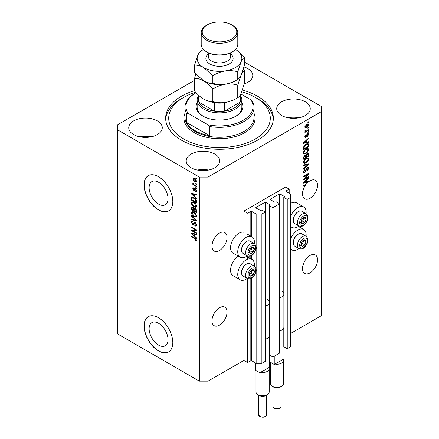 <?xml version="1.0" encoding="UTF-8"?>
<svg xmlns="http://www.w3.org/2000/svg" width="439" height="439" viewBox="0 0 439 439"><rect width="100%" height="100%" fill="white"/><g stroke="black" fill="none" stroke-linecap="round" stroke-linejoin="round"><path stroke-width="0.66" d="M289.186 189.116L285.591 187.047L243.925 211.099L247.519 213.173L251.399 211.269L256.14 214.002L261.885 214.002L265.26 212.053L261.814 210.061L260.448 210.522L255.849 207.867L255.849 207.532L265.046 202.225L265.622 202.225L270.221 204.881L269.431 205.666L272.877 207.658L279.632 203.762L276.18 201.77L274.814 202.225L270.221 199.569L270.221 199.24L279.413 193.928L279.989 193.928L284.587 196.584L283.797 197.374L287.243 199.361L290.623 197.413L290.623 194.093L285.882 191.36L285.882 191.025L289.186 189.116L289.186 193.264M285.882 191.025L285.882 191.36M283.797 327.856L283.797 346.689L287.243 348.681L290.623 346.728L290.623 197.413M287.243 348.681L287.243 199.361M283.797 294.673L283.797 197.374M270.221 199.24L270.221 199.569M269.431 336.148L269.431 354.986L272.877 356.973L279.632 353.077L279.632 203.762M272.877 356.973L272.877 207.658M269.431 302.97L269.431 205.666M255.849 207.532L255.849 207.867M194.57 80.326L117.487 124.83L117.487 333.87L199.383 381.156L208.004 381.156L243.925 360.419L247.519 362.493L251.399 360.584L256.14 363.322L261.885 363.322L265.26 361.368L265.26 212.053M261.885 363.322L261.885 214.002M256.14 363.322L256.14 270.797M256.14 269.233L256.14 248.238M256.14 246.674L256.14 214.002M247.519 362.493L247.519 278.589M247.519 259.273L247.519 256.03M243.925 360.419L243.925 280.12M247.223 255.888A11.787 6.804 -60 0 1 246.081 256.639A11.787 6.804 -60 0 1 240.188 257.227L233.005 253.078A11.787 6.804 -60 0 1 231.199 243.634A11.787 6.804 -60 0 1 238.898 233.252A11.787 6.804 -60 0 1 243.925 232.297L243.925 211.099M149.128 328.745A13.368 7.721 -120 0 0 154.962 342.2A13.368 7.721 -120 0 0 165.267 345.784A13.368 7.721 -120 0 0 168.033 339.66A13.368 7.721 -120 0 0 162.2 326.204A13.368 7.721 -120 0 0 151.894 322.627A13.368 7.721 -120 0 0 149.128 328.745M149.128 187.722A13.368 7.721 -120 0 0 154.962 201.177A13.368 7.721 -120 0 0 165.267 204.761A13.368 7.721 -120 0 0 168.033 198.642A13.368 7.721 -120 0 0 162.2 185.187A13.368 7.721 -120 0 0 151.894 181.603A13.368 7.721 -120 0 0 149.128 187.722M144.069 184.973A20.32 11.732 -120 0 0 152.937 205.419A20.32 11.732 -120 0 0 168.598 210.863A20.32 11.732 -120 0 0 172.807 201.561A20.32 11.732 -120 0 0 163.934 181.115A20.32 11.732 -120 0 0 148.278 175.671A20.32 11.732 -120 0 0 144.069 184.973M148.349 175.627A20.32 11.732 -120 0 0 144.212 184.885A20.32 11.732 -120 0 0 153.035 205.287A20.32 11.732 -120 0 0 168.669 210.819M144.069 325.99A20.32 11.732 -120 0 0 152.937 346.442A20.32 11.732 -120 0 0 168.598 351.886A20.32 11.732 -120 0 0 172.807 342.585A20.32 11.732 -120 0 0 163.934 322.133A20.32 11.732 -120 0 0 148.278 316.689A20.32 11.732 -120 0 0 144.069 325.99M148.349 316.651A20.32 11.732 -120 0 0 144.212 325.908A20.32 11.732 -120 0 0 153.035 346.305A20.32 11.732 -120 0 0 168.669 351.842M212.213 318.407L213.568 314.494M211.955 320.805A10.668 6.157 120 0 0 214.166 325.689A10.668 6.157 120 0 0 222.386 322.83A10.668 6.157 120 0 0 227.045 312.096A10.668 6.157 120 0 0 224.834 307.212A10.668 6.157 120 0 0 216.614 310.071A10.668 6.157 120 0 0 211.955 320.805M302.729 266.149L304.084 262.237M302.476 268.547A10.668 6.157 120 0 0 304.682 273.431A10.668 6.157 120 0 0 312.903 270.572A10.668 6.157 120 0 0 317.562 259.839A10.668 6.157 120 0 0 315.35 254.955A10.668 6.157 120 0 0 307.13 257.814A10.668 6.157 120 0 0 302.476 268.547M212.213 243.749L213.568 239.837M211.955 246.147A10.668 6.157 120 0 0 214.166 251.031A10.668 6.157 120 0 0 222.386 248.172A10.668 6.157 120 0 0 227.045 237.439A10.668 6.157 120 0 0 224.834 232.555A10.668 6.157 120 0 0 216.614 235.414A10.668 6.157 120 0 0 211.955 246.147M302.729 191.492L304.084 187.579M305.11 184.671L305.637 184.973A10.668 6.157 120 0 0 302.476 193.89A10.668 6.157 120 0 0 304.682 198.774A10.668 6.157 120 0 0 312.903 195.915A10.668 6.157 120 0 0 317.562 185.176A10.668 6.157 120 0 0 315.35 180.297A10.668 6.157 120 0 0 308.579 181.812L308.123 181.548M244.271 83.898A16.764 9.68 0 0 0 252.787 75.475A16.764 9.68 0 0 0 247.876 68.627A16.764 9.68 0 0 0 243.914 66.937M157.36 120.89A16.764 9.68 0 0 0 139.092 118.793A16.764 9.68 0 0 0 128.742 127.733A16.764 9.68 0 0 0 133.654 134.575A16.764 9.68 0 0 0 151.921 136.672A16.764 9.68 0 0 0 162.271 127.733A16.764 9.68 0 0 0 157.36 120.89M151.093 136.858A16.764 9.68 0 0 0 139.92 136.858M214.83 154.073A16.764 9.68 0 0 0 196.562 151.971A16.764 9.68 0 0 0 186.213 160.915A16.764 9.68 0 0 0 191.124 167.758A16.764 9.68 0 0 0 209.392 169.855A16.764 9.68 0 0 0 219.741 160.915A16.764 9.68 0 0 0 214.83 154.073M208.563 170.041A16.764 9.68 0 0 0 197.391 170.041M305.346 101.81A16.764 9.68 0 0 0 287.079 99.713A16.764 9.68 0 0 0 276.729 108.652A16.764 9.68 0 0 0 281.64 115.495A16.764 9.68 0 0 0 299.908 117.597A16.764 9.68 0 0 0 310.258 108.652A16.764 9.68 0 0 0 305.346 101.81M299.08 117.778A16.764 9.68 0 0 0 287.907 117.778M254.335 266.138A11.787 6.804 120 0 0 251.975 259.378A11.787 6.804 120 0 0 246.081 259.959A11.787 6.804 120 0 0 238.382 270.347A11.787 6.804 120 0 0 240.188 279.791A11.787 6.804 120 0 0 246.081 279.204A11.787 6.804 120 0 0 247.223 278.452M240.188 257.227A11.787 6.804 -60 0 1 238.382 247.783A11.787 6.804 -60 0 1 246.081 237.395A11.787 6.804 -60 0 1 251.975 236.813A11.787 6.804 -60 0 1 254.335 243.574M290.623 238.992A11.787 6.804 -60 0 1 297.807 230.096A11.787 6.804 -60 0 1 303.7 229.515A11.787 6.804 -60 0 1 306.06 236.275M298.948 248.589A11.787 6.804 -60 0 1 297.807 249.341A11.787 6.804 -60 0 1 291.913 249.928A11.787 6.804 -60 0 1 290.623 248.743M306.06 213.711A11.787 6.804 120 0 0 303.7 206.95A11.787 6.804 120 0 0 297.807 207.532A11.787 6.804 120 0 0 290.623 216.427M290.623 226.178A11.787 6.804 120 0 0 291.913 227.364A11.787 6.804 120 0 0 297.807 226.782A11.787 6.804 120 0 0 298.948 226.025M194.57 90.637A53.849 31.087 0 0 0 165.651 118.195A53.849 31.087 0 0 0 181.428 140.178A53.849 31.087 0 0 0 240.106 146.917A53.849 31.087 0 0 0 273.349 118.195A53.849 31.087 0 0 0 257.572 96.212A53.849 31.087 0 0 0 242.394 90.055M307.498 181.697A10.668 6.157 120 0 0 307.454 181.735L308.173 182.152A10.668 6.157 120 0 0 306.477 183.886L303.552 185.576L303.552 186.18L305.637 184.973M308.173 182.152L303.552 183.118L303.552 182.531L308.579 177.768L308.579 178.393L307.08 179.77L307.08 181.801L308.579 181.439L308.579 181.812M304.578 178.799L308.579 176.489L308.579 177.093L303.552 179.995L303.552 179.353L307.558 174.585L303.552 176.901L303.552 176.297L308.579 173.394L308.579 174.042L304.578 178.799L304.2 178.58M307.179 167.566L308.233 167.446L308.644 168.549L306.949 171.473L306.883 170.908L308.057 168.839L307.788 168.088L307.196 168.159L304.864 172.522L303.887 172.648L303.486 171.633L304.99 168.982L304.073 171.276L304.32 171.978L304.875 171.912L305.385 171.429L305.983 169.158L307.179 167.566M303.552 164.965L308.579 163.89L308.579 164.51L303.552 169.152L303.552 168.532L307.991 164.57L303.552 165.591L303.552 164.965M307.876 158.029L308.644 159.291L307.86 161.459L306.131 163.045L304.018 163.445L303.486 162.271C303.75 160.542 304.611 159.28 306.071 158.479L308.134 158.133M307.876 148.377L308.644 149.639L307.86 151.806L306.131 153.392L304.018 153.793L303.486 152.613C303.75 150.89 304.611 149.628 306.071 148.826L308.134 148.481M307.08 142.06L308.579 141.698L308.579 142.324L303.552 143.372L303.552 142.785L308.579 138.027L308.579 138.653L307.08 140.03L307.08 142.06L306.493 141.72M307.865 122.152L308.579 121.74L308.579 122.338L307.865 122.755L307.865 122.152M208.004 381.156L208.004 177.087L321.513 111.555L321.513 106.578L244.43 62.075M290.623 333.459L321.513 315.625L321.513 111.555M303.7 206.95L296.512 202.802A11.787 6.804 120 0 0 290.623 203.389M238.339 256.156A11.787 6.804 120 0 0 231.095 266.555A11.787 6.804 120 0 0 233.005 275.643L240.188 279.791M306.713 124.248L308.277 123.913L308.644 124.753L306.751 127.469L305.231 127.776L304.858 126.942L306.713 124.248M307.865 127.733L308.579 127.315L308.579 127.919L307.865 128.336L307.865 127.733M306.685 130.827L308.579 129.73L308.579 130.334L304.924 132.446L304.924 131.843L305.506 131.508L304.858 131.168L305.056 130.487L305.577 130.41L305.939 131.151L306.685 130.827M304.858 131.135L305.506 131.508L304.858 131.168M305.017 130.57L305.939 131.151M307.865 131.881L308.579 131.464L308.579 132.068L307.865 132.485L307.865 131.881M307.465 133.615L308.315 133.5L308.644 134.361L307.47 136.48L308.123 134.625L307.558 134.169L305.901 137.314L305.171 137.402L304.858 136.573L305.901 134.597L305.379 136.255L305.829 136.748L307.465 133.615M308.123 134.625L307.086 133.895M304.831 136.364L305.829 136.748M306.038 144.168L308.162 143.723L308.579 146.626L303.552 149.529L303.645 146.911L306.038 144.168M307.102 153.584L308.233 153.409L308.579 156.279L303.552 159.181L303.552 157.381L304.814 155.055L305.873 155.093L307.102 153.584M192.507 230.585L196.513 232.895L196.513 233.499L191.481 230.596L191.481 229.954L195.492 229.816L191.481 227.501L191.481 226.897L196.513 229.8L196.513 230.448L192.507 230.585L193.226 230.168L196.513 230.058M195.58 222.71L193.709 224.752L192.792 224.642L191.415 222.161L191.832 221.102L192.919 221.245L192.984 221.887L192.26 221.788L192.008 222.48L192.809 224.044L193.319 224.148L193.912 222.562L195.114 222.359L196.579 225.031L196.129 226.162L194.878 225.992L194.812 225.355L195.651 225.454L195.992 224.642L195.13 222.968L194.603 222.902L195.322 222.485M194.598 222.167L193.912 222.562L194.197 222.233M191.481 215.565L196.513 220.296L196.513 220.921L191.481 219.752L191.481 219.132L195.926 220.301L191.481 216.191L191.481 215.565M196.579 215.774L195.789 217.031L194.065 216.625C192.567 215.829 191.684 214.556 191.415 212.794L191.947 211.625L194 211.988L195.81 213.623L196.579 215.774M196.579 206.121L195.789 207.378L194.065 206.972C192.567 206.176 191.684 204.903 191.415 203.142L191.947 201.973L194 202.335L195.81 203.97L196.579 206.121M195.794 183.387L196.513 183.804L196.513 184.402L195.794 183.99L195.794 183.387M194.647 178.574L196.579 181.312L196.2 182.147L194.68 181.839L192.787 179.123L193.165 178.294L194.647 178.574M196.579 240.429L196.222 241.132L195.009 240.775L194.943 240.133L195.992 240.062L195.607 239.239L191.481 236.78L191.481 236.177L194.894 238.147L196.579 240.429M196.568 239.968L195.849 240.38L196.469 239.782M117.487 129.807L199.383 177.087L208.004 177.087M199.383 381.156L199.383 177.087M195.009 196.732L196.513 198.104L196.513 198.735L191.481 193.972L191.481 193.385L196.513 194.433L196.513 195.059L195.009 194.702L195.009 196.732M195.399 188.737L196.579 190.844L196.266 191.667L195.399 191.607L195.333 190.965L196.052 190.504L195.487 189.396L195.157 189.341L194.499 190.702L193.829 190.625L192.787 188.682L193.111 187.837L193.835 187.908L193.901 188.55L193.314 188.962L193.758 189.977L194.658 188.611L195.399 188.737M195.333 190.965L196.502 190.246M193.901 188.55L193.314 188.962M193.758 189.977L194.779 189.549L195.119 188.605M195.794 187.458L196.513 187.876L196.513 188.479L195.794 188.062L195.794 187.458M194.614 185.044L196.513 186.141L196.513 186.74L192.853 184.632L192.853 184.029L193.44 184.364L192.787 183.277L192.984 182.822L193.868 184.506L194.614 185.044M195.794 177.806L196.513 178.223L196.513 178.827L195.794 178.41L195.794 177.806M192.2 198.077L192.293 197.204L191.574 197.621C192.101 196.924 192.897 196.93 193.972 197.643C195.459 198.401 196.304 199.624 196.513 201.32L196.513 203.032L191.481 200.129L191.903 197.21M194.367 208.048L193.802 208.371L195.037 208.289L196.513 210.896L196.513 212.685L191.481 209.782L191.81 207.01L192.748 207.115L193.802 208.371L194.022 208.119M195.009 236.473L196.513 237.845L196.513 238.476L191.481 233.718L191.481 233.131L196.513 234.179L196.513 234.805L195.009 234.442L195.009 236.473M196.941 240.715L195.728 240.358M195.635 240.413L195.009 240.775M196.013 239.008L195.607 239.239M192.008 236.478L191.481 236.78M192.403 193.753L191.481 193.972M196.513 194.477L195.728 194.285L195.009 194.702M195.141 194.625L195.141 194.148L194.422 194.559L192.008 193.983L194.422 196.195L194.422 194.559M195.009 195.854L194.422 196.195M192.628 193.626L192.008 193.983M196.518 191.311L195.399 191.607M196.118 191.19L196.09 190.883M195.909 189.149L195.487 189.396M195.756 188.995L195.157 189.341M194.773 190.312L193.829 190.625M194.548 190.208L194.164 189.917M193.517 188.49L192.787 188.682M193.506 188.271L193.561 187.815M194.477 189.566L194.779 189.549L194.477 189.566M196.315 187.76L195.794 188.062M193.374 184.331L192.853 184.632M193.198 183.041L192.787 183.277M196.315 178.108L195.794 178.41M196.485 181.823L195.635 181.554M195.262 181.505L194.68 181.839M193.522 178.958L192.787 179.123M193.506 178.711L193.599 178.196M194.455 178.47L193.314 179.441L194.68 181.236L195.821 181.494L196.052 180.994L194.68 179.2L193.314 179.441M195.821 181.494L196.562 181.06M195.168 178.92L194.68 179.2M196.496 180.736L196.052 180.994M196.315 183.689L195.794 183.99M196.513 202.203L196.118 201.973M192.068 199.789L191.481 200.129M193.462 197.374L192.172 198.082L192.068 199.866L195.926 202.088L195.19 199.18L193.961 198.241L192.172 198.082M196.513 201.748L195.926 202.088M194.461 197.951L193.961 198.241M195.585 198.955L195.19 199.18M196.469 200.738L195.926 201.051M196.507 206.967L194.784 206.555M194.631 206.643L194.065 206.972M192.139 202.889L191.415 203.142M192.134 202.725L192.364 201.847M193.566 202.11L192.403 202.615L192.853 202.527L192.008 203.476L194.071 206.374L195.591 206.648L195.992 205.787L193.989 202.933L192.853 202.527L193.566 202.11M195.591 206.648L196.573 205.973M194.482 202.642L193.989 202.933M196.507 205.49L195.992 205.787M196.513 211.856L196.118 211.631M194.159 210.495L193.769 210.27M192.068 209.441L191.481 209.782M192.2 207.724L192.277 206.939M195.152 208.36L194.389 208.794L194.159 210.725L195.926 211.741L195.86 209.924L195.037 208.893L194.389 208.794M194.29 208.904L194.203 208.141M192.068 209.518L193.572 210.385L193.522 208.695L192.831 207.768L192.266 207.674L192.068 209.518M194.159 210.045L193.572 210.385M193.253 207.521L192.831 207.768M194.241 208.284L193.522 208.695M196.513 211.4L195.926 211.741M195.509 208.624L195.037 208.893M196.293 209.672L195.86 209.924M196.458 210.237L195.926 210.544M196.507 216.619L194.784 216.207M194.631 216.295L194.065 216.625M192.139 212.542L191.415 212.794M192.134 212.377L192.364 211.499M193.566 211.763L192.403 212.273L192.853 212.18L192.008 213.129L194.071 216.026L195.591 216.301L195.992 215.439L193.989 212.586L192.853 212.18L193.566 211.763M195.591 216.301L196.573 215.626M194.482 212.295L193.989 212.586M196.507 215.143L195.992 215.439M196.513 220.34L196.046 220.23M192.951 219.511L192.2 219.335L191.481 219.752M196.293 220.087L195.926 220.301M191.898 215.955L191.481 216.191M196.42 225.849L195.596 225.58L194.878 225.992M195.651 225.454L196.573 224.834M196.507 224.345L195.992 224.642M193.989 224.411L192.792 224.642M192.139 221.898L191.415 222.161M192.134 221.744L192.266 221.02M194.631 222.145L194.038 223.736L193.319 224.148M192.705 230.47L192.2 230.179L191.481 230.596M196.013 229.515L195.492 229.816M192.008 227.199L191.481 227.501M192.403 233.493L191.481 233.718M196.513 234.217L195.728 234.031L195.009 234.442M195.141 234.371L195.141 233.888L194.422 234.305L192.008 233.724L194.422 235.935L194.422 234.305M195.009 235.595L194.422 235.935M192.628 233.367L192.008 233.724M308.057 122.042L308.579 122.338M307.838 123.825L308.644 124.753M306.17 127.134L306.751 127.469M305.802 127.184L304.951 127.458M304.929 126.394L306.751 126.866L308.123 125.038L306.987 124.1M304.875 126.695L305.599 127.118L305.379 126.657L306.751 124.83L306.257 124.544M308.123 125.038L306.751 124.83M308.057 127.617L308.579 127.919M308.057 130.032L308.579 130.334M305.714 131.162L305.314 131.393M308.057 131.766L308.579 132.068M307.865 133.451L307.926 133.95L308.644 134.361M307.926 133.95L307.223 133.708M306.79 134.246L307.223 134.499M305.434 136.716L305.182 136.897L305.901 137.314M305.182 136.897L304.907 137.017M305.533 134.91L305.967 135.163M304.929 135.991L305.379 136.255M307.865 141.868L308.579 142.324M307.865 141.912L306.493 142.198L306.493 140.568L304.073 142.779L306.493 142.198M305.939 142.313L304.803 142.549M303.98 142.719L303.552 142.807M308.167 138.417L308.579 138.653M306.696 139.811L307.08 140.03M306.362 140.129L306.362 140.491M303.755 142.593L304.073 142.779M306.12 140.354L306.493 140.568M307.712 143.613L307.865 144.497L308.579 144.914M307.991 146.286L308.579 146.626M303.942 148.47L303.552 148.695M306.565 143.899L307.69 144.36L306.603 143.877M304.139 148.585L307.991 146.357L307.991 145.325L307.262 144.299L306.032 144.777L304.238 146.686L304.139 148.585L303.552 148.245M303.585 147.246L304.139 147.564M303.81 146.439L304.238 146.686M305.533 144.491L306.032 144.777M307.476 151.587L307.86 151.806M305.577 153.068L306.131 153.392M304.891 153.249L303.717 153.513M307.712 148.344L307.926 149.227L308.644 149.639M303.563 151.976L304.463 153.151L306.142 152.783L308.057 149.984L307.662 149.117L306.504 148.601M303.492 152.476L304.463 153.151M304.523 150.116L304.918 150.347L304.073 152.273M305.56 149.156L306.054 149.441L304.918 150.347M307.662 149.117L306.054 149.441M307.772 153.337L307.865 154.149M307.991 155.938L308.579 156.279M306.032 156.915L305.643 157.146M303.942 158.122L303.552 158.353M305.555 154.912L305.511 155.582M305.643 156.69L306.23 157.03L307.991 156.015L307.931 154.27L307.02 153.639M304.139 158.238L305.643 157.371L305.593 155.741L304.902 155.615L304.139 157.25L304.139 158.238L303.552 157.897M304.43 155.34L305.593 155.741M306.641 153.913L307.108 154.188L306.23 155.916L306.23 157.03M307.931 154.27L307.108 154.188M307.476 161.239L307.86 161.459M305.577 162.721L306.131 163.045M304.891 162.902L303.717 163.165M307.712 157.996L307.926 158.88L308.644 159.291M303.563 161.629L304.463 162.803L306.142 162.435L308.057 159.637L307.662 158.77L306.504 158.254M303.492 162.128L304.463 162.803M304.523 159.769L304.918 159.999L304.073 161.925M305.56 158.808L306.054 159.094L304.918 159.999M307.662 158.77L306.054 159.094M307.865 164.043L308.579 164.51M307.289 164.164L307.991 164.57M307.273 164.159L303.552 165.015M307.794 167.358L307.926 168.137L308.644 168.549M307.788 168.088L307.037 167.66M306.74 167.896L307.196 168.159M304.337 171.989L304.864 172.522M304.145 172.11L303.601 172.313M304.584 169.278L305.056 169.547M303.558 170.98L304.073 171.276M303.492 171.462L304.32 171.978M308.057 176.791L308.579 177.093M304.381 178.684L303.859 178.986M307.037 174.288L307.558 174.585M308.024 173.718L308.579 174.042M307.563 173.981L307.218 174.393M307.454 181.735L306.493 181.938L306.493 180.308L304.073 182.52L306.493 181.944M305.939 182.053L304.803 182.289M303.98 182.465L303.552 182.553M308.167 178.157L308.579 178.393M306.696 179.551L307.08 179.77M306.362 179.869L306.362 180.231M306.493 181.461L307.08 181.801M303.755 182.333L304.073 182.52M306.12 180.094L306.493 180.308M301.373 242.844A3.556 2.052 120 0 0 301.039 244.49A3.556 2.052 120 0 0 302.295 246.279A3.556 2.052 120 0 0 304.809 244.825A3.556 2.052 120 0 0 306.065 241.587A3.556 2.052 120 0 0 304.809 239.798A3.556 2.052 120 0 0 302.295 241.247A3.556 2.052 120 0 0 301.373 242.844M301.571 242.816L301.039 244.49L302.295 246.279L304.809 244.825L306.065 241.587L304.809 239.798L302.295 241.247L301.571 242.816M293.263 242.904L293.263 242.339A6.42 3.71 -60 0 1 293.872 239.37A6.42 3.71 -60 0 1 297.807 234.475L298.295 234.196A7.112 4.105 120 0 0 293.938 239.612A7.112 4.105 120 0 0 293.263 242.904A7.112 4.105 120 0 0 294.739 246.158L298.849 248.534A7.112 4.105 -60 0 1 298.048 241.988A7.112 4.105 -60 0 1 305.961 236.215L301.851 233.844A7.112 4.105 120 0 0 298.295 234.196M301.05 244.507L302.652 243.585L303.848 240.254M300.139 245.033L302.295 246.279M302.652 243.585L304.809 244.825M303.909 240.342L306.065 241.587M249.648 272.707A3.556 2.052 120 0 0 249.314 274.353A3.556 2.052 120 0 0 250.57 276.142A3.556 2.052 120 0 0 253.083 274.688A3.556 2.052 120 0 0 254.34 271.45A3.556 2.052 120 0 0 253.083 269.661A3.556 2.052 120 0 0 250.57 271.11A3.556 2.052 120 0 0 249.648 272.707M249.846 272.679L249.314 274.353L250.57 276.142L253.083 274.688L254.34 271.45L253.083 269.661L250.57 271.11L249.846 272.679M241.538 272.767L241.538 272.202A6.42 3.71 -60 0 1 242.147 269.233A6.42 3.71 -60 0 1 246.081 264.338L246.57 264.058A7.112 4.105 120 0 0 242.213 269.475A7.112 4.105 120 0 0 241.538 272.767A7.112 4.105 120 0 0 243.014 276.021L247.124 278.397A7.112 4.105 -60 0 1 246.323 271.851A7.112 4.105 -60 0 1 254.236 266.078L250.126 263.707A7.112 4.105 120 0 0 246.57 264.058M249.325 274.37L250.932 273.448L252.123 270.117M248.414 274.896L250.57 276.142M250.932 273.448L253.083 274.688M252.189 270.204L254.34 271.45M249.648 250.142A3.556 2.052 120 0 0 249.314 251.788A3.556 2.052 120 0 0 250.57 253.577A3.556 2.052 120 0 0 253.083 252.129A3.556 2.052 120 0 0 254.34 248.886A3.556 2.052 120 0 0 253.083 247.097A3.556 2.052 120 0 0 250.57 248.551A3.556 2.052 120 0 0 249.648 250.142M249.846 250.115L249.314 251.788L250.57 253.577L253.083 252.129L254.34 248.886L253.083 247.097L250.57 248.551L249.846 250.115M241.538 250.203L241.538 249.643A6.42 3.71 -60 0 1 242.147 246.669A6.42 3.71 -60 0 1 246.081 241.779L246.57 241.494A7.112 4.105 120 0 0 242.213 246.91A7.112 4.105 120 0 0 241.538 250.203A7.112 4.105 120 0 0 243.014 253.462L247.124 255.833A7.112 4.105 -60 0 1 246.323 249.286A7.112 4.105 -60 0 1 254.236 243.513L250.126 241.143A7.112 4.105 120 0 0 246.57 241.494M249.325 251.81L250.932 250.883L252.123 247.552M248.414 252.332L250.57 253.577M250.932 250.883L253.083 252.129M252.189 247.64L254.34 248.886M301.373 220.279A3.556 2.052 120 0 0 301.039 221.925A3.556 2.052 120 0 0 302.295 223.714A3.556 2.052 120 0 0 304.809 222.266A3.556 2.052 120 0 0 306.065 219.023A3.556 2.052 120 0 0 304.809 217.234A3.556 2.052 120 0 0 302.295 218.688A3.556 2.052 120 0 0 301.373 220.279M301.571 220.252L301.039 221.925L302.295 223.714L304.809 222.266L306.065 219.023L304.809 217.234L302.295 218.688L301.571 220.252M293.263 220.34L293.263 219.78A6.42 3.71 -60 0 1 293.872 216.806A6.42 3.71 -60 0 1 297.807 211.916L298.295 211.631A7.112 4.105 120 0 0 293.938 217.047A7.112 4.105 120 0 0 293.263 220.34A7.112 4.105 120 0 0 294.739 223.599L298.849 225.97A7.112 4.105 -60 0 1 298.048 219.423A7.112 4.105 -60 0 1 305.961 213.65L301.851 211.28A7.112 4.105 120 0 0 298.295 211.631M301.05 221.947L302.652 221.02L303.848 217.689M300.139 222.469L302.295 223.714M302.652 221.02L304.809 222.266M303.909 217.777L306.065 219.023M241.851 102.644A23.366 13.488 180 0 1 236.023 116.121A23.366 13.488 180 0 1 202.977 116.121L202.977 116.121A23.366 13.488 180 0 1 197.149 102.644M240.835 96.097A22.351 12.907 180 0 1 241.851 99.944A22.351 12.907 180 0 1 228.055 111.868A22.351 12.907 180 0 1 203.696 109.07A22.351 12.907 180 0 1 197.149 99.944L197.149 107.407A22.351 12.907 0 0 0 203.345 116.324M195.69 92.289A50.798 29.331 0 0 0 183.579 97.458A50.798 29.331 0 0 0 183.579 138.933A50.798 29.331 0 0 0 255.421 138.933A50.798 29.331 0 0 0 255.421 97.458A50.798 29.331 0 0 0 255.421 97.453L257.572 98.698A53.849 31.087 180 0 1 257.578 98.698A53.849 31.087 180 0 1 273.305 119.435M195.075 130.635A34.544 19.942 0 0 0 209.441 135.613L186.454 122.338A34.544 19.942 0 0 0 195.075 130.635M209.441 126.487L207.823 124.725A33.529 19.354 0 0 0 243.206 120.27A33.529 19.354 0 0 0 250.927 99.84L252.546 101.601A34.544 19.942 180 0 1 254.044 107.407A34.544 19.942 180 0 1 209.441 126.487L209.441 135.613M186.454 122.338L186.454 113.218A34.544 19.942 180 0 1 184.956 107.407A34.544 19.942 180 0 1 195.075 93.309L195.794 92.892A33.529 19.354 0 0 0 188.073 113.322L186.454 113.218M250.927 99.84L240.835 94.012M196.09 92.722A33.529 19.354 0 0 0 195.794 92.892M207.823 124.725L188.073 113.322M165.695 119.435A53.849 31.087 180 0 1 181.422 98.698L183.579 97.458M257.578 98.698L255.421 97.458A50.798 29.331 0 0 0 241.735 91.822M235.655 116.324A22.351 12.907 0 0 0 241.851 107.407L241.851 99.944M198.165 94.835L198.165 99.115A21.335 12.319 0 0 0 198.796 102.095A21.335 12.319 0 0 0 204.415 107.824A21.335 12.319 0 0 0 214.342 111.067A21.335 12.319 0 0 0 224.658 111.067A21.335 12.319 0 0 0 240.204 102.095A21.335 12.319 0 0 0 240.835 99.115L240.835 93.858M198.796 95.433L198.796 102.095L214.342 111.067L214.342 102.77A21.335 12.319 180 0 0 224.658 102.77L224.658 111.067L240.204 102.095L240.204 95.027M197.149 99.944A22.351 12.907 180 0 1 198.165 96.097M232.434 51.829L231.715 52.246A17.269 9.971 180 0 1 207.285 52.246L206.571 51.829A18.29 10.558 0 0 0 232.434 51.829A18.29 10.558 0 0 0 237.79 44.366L237.79 32.749A18.29 10.558 180 0 1 226.497 42.506A18.29 10.558 180 0 1 206.571 40.218A18.29 10.558 180 0 1 201.21 32.749A18.29 10.558 180 0 1 206.566 25.286L207.285 24.869A17.269 9.971 0 0 0 207.285 38.972A17.269 9.971 0 0 0 231.715 38.972A17.269 9.971 0 0 0 231.715 24.869L232.429 25.286A18.29 10.558 180 0 1 232.434 25.286A18.29 10.558 180 0 1 237.79 32.749M237.751 97.699C233.866 100.065 229.712 101.65 225.284 102.452C220.905 103.022 216.751 102.726 212.822 101.557C209.963 101.678 206.923 100.86 203.696 99.115C200.475 97.145 197.435 94.445 194.57 91.021L194.57 78.416C197.429 78.301 200.469 79.113 203.696 80.864C206.912 82.834 209.957 85.534 212.822 88.958C216.701 86.593 220.855 85.007 225.284 84.206C229.663 83.635 233.817 83.931 237.751 85.1L237.751 97.699C238.805 97.206 239.919 95.751 241.088 93.331L244.43 83.311L244.43 70.706L243.206 69.329M212.822 88.958L212.822 101.557M237.751 85.1L241.088 75.08C242.262 72.66 243.376 71.2 244.43 70.706M195.794 74.147L194.57 78.416M203.487 49.464A22.351 12.907 0 0 0 197.912 55.127A22.351 12.907 0 0 0 203.696 67.59A22.351 12.907 0 0 0 225.284 70.931A22.351 12.907 0 0 0 241.088 61.806C242.262 59.386 243.376 57.932 244.43 57.432L244.43 65.06L241.088 75.08C239.919 77.5 238.805 78.954 237.751 79.454C233.866 81.819 229.712 83.399 225.284 84.206C220.905 84.771 216.751 84.475 212.822 83.311C209.957 83.426 206.917 82.609 203.696 80.864A22.351 12.907 0 0 0 225.284 84.206A22.351 12.907 0 0 0 236.198 80.315M203.696 99.115A22.351 12.907 0 0 0 225.284 102.452M203.696 80.864L194.57 72.775L194.57 65.148C197.435 65.027 200.475 65.845 203.696 67.59L212.822 75.684C216.701 73.318 220.855 71.733 225.284 70.931C229.663 70.361 233.817 70.663 237.751 71.826L241.088 61.806A22.351 12.907 0 0 0 235.513 49.464M203.526 49.508L201.249 50.754C200.211 51.231 199.097 52.685 197.912 55.127L194.57 65.148M244.43 57.432C241.565 54.008 238.525 51.314 235.304 49.344M237.751 71.826L237.751 79.454M212.822 75.684L212.822 83.311M201.21 32.749L201.21 44.366A18.29 10.558 0 0 0 206.566 51.829A18.29 10.558 0 0 0 206.571 51.829L207.285 52.246M232.434 25.286L231.715 24.869A17.269 9.971 0 0 0 207.285 24.869M281.64 386.342L279.846 387.379A4.066 2.349 180 0 1 274.101 387.379L272.301 386.342A6.601 3.814 0 0 0 281.64 386.342A6.601 3.814 0 0 0 283.578 383.642L283.578 360.419A6.601 3.814 180 0 1 274.984 364.052L274.243 364.48L269.93 361.994L269.93 355.272M284.011 346.815L284.011 358.839L283.27 359.272A6.601 3.814 180 0 1 283.578 360.419M281.854 291.233A6.909 3.989 180 0 1 283.879 294.053A6.909 3.989 180 0 1 279.632 297.735M283.879 294.053L283.879 327.236A6.909 3.989 180 0 1 279.632 330.918M274.243 364.48L274.243 356.188M283.27 359.272L274.984 364.052M270.369 362.246L270.369 383.642A6.601 3.814 0 0 0 272.301 386.342L274.101 387.379M267.274 394.634L265.48 395.671A4.066 2.349 180 0 1 259.729 395.671L257.934 394.634A6.601 3.814 0 0 0 267.274 394.634A6.601 3.814 0 0 0 269.206 391.939L269.206 368.711A6.601 3.814 180 0 1 260.618 372.349L259.872 372.777L255.564 370.291L255.564 362.987M269.645 355.107L269.645 367.136L268.904 367.564A6.601 3.814 180 0 1 269.206 368.711M267.488 299.53A6.909 3.989 180 0 1 269.513 302.35A6.909 3.989 180 0 1 265.26 306.032M269.513 302.35L269.513 335.533A6.909 3.989 180 0 1 265.26 339.215M259.872 372.777L259.872 363.322M268.904 367.564L260.618 372.349M255.997 370.538L255.997 391.939A6.601 3.814 0 0 0 257.934 394.634L259.729 395.671M284.587 196.913L284.587 196.584M279.989 290.464L279.989 193.928M279.413 203.636L279.413 193.928M270.221 205.211L270.221 204.881M265.622 298.761L265.622 202.225M265.046 211.933L265.046 202.225M251.399 360.584L251.399 278.178M251.399 259.043L251.399 255.613M251.399 236.478L251.399 211.269M250.823 360.584L250.823 278.463M250.823 258.714L250.823 255.899M250.823 236.149L250.823 211.269M195.426 238.487L194.938 238.772M193.725 193.851L193.039 194.252M194.987 188.995L194.274 189.407M192.161 198.099L191.481 198.494M192.2 207.565L191.481 207.982M194.268 208.92L193.572 209.321M195.52 219.363L195.13 219.588M194.373 223.007L193.654 223.418M193.725 233.597L193.039 233.992M306.515 134.888L307.02 135.185M304.754 141.649L305.11 141.852M307.865 154.073L308.579 154.49M303.579 156.926L304.139 157.25M305.511 155.505L306.23 155.916M306.482 164.362L307.201 164.773M305.802 169.904L306.246 170.162M304.754 181.389L305.11 181.592M300.194 242.74A5.487 3.166 120 0 0 301.615 248.035A5.487 3.166 120 0 0 306.91 243.338A5.487 3.166 120 0 0 305.495 238.037A5.487 3.166 120 0 0 300.194 242.74M248.469 272.603A5.487 3.166 120 0 0 249.89 277.898A5.487 3.166 120 0 0 255.185 273.201A5.487 3.166 120 0 0 253.769 267.9A5.487 3.166 120 0 0 248.469 272.603M248.469 250.038A5.487 3.166 120 0 0 249.89 255.339A5.487 3.166 120 0 0 255.185 250.636A5.487 3.166 120 0 0 253.769 245.341A5.487 3.166 120 0 0 248.469 250.038M300.194 220.175A5.487 3.166 120 0 0 301.615 225.476A5.487 3.166 120 0 0 306.91 220.773A5.487 3.166 120 0 0 305.495 215.478A5.487 3.166 120 0 0 300.194 220.175M184.956 107.407L184.956 117.361A34.544 19.942 0 0 0 195.075 131.464A34.544 19.942 0 0 0 232.719 135.788A34.544 19.942 0 0 0 254.044 117.361L254.044 107.407M254.044 113.322A35.559 20.529 180 0 1 236.939 136.085A35.559 20.529 180 0 1 194.356 132.71A35.559 20.529 180 0 1 184.956 113.322M230.678 53.981A13.614 7.858 180 0 1 228.236 64.495A13.614 7.858 180 0 1 209.875 64.023A13.614 7.858 180 0 1 208.322 53.981M208.322 52.795L208.322 56.477A11.178 6.453 0 0 0 211.598 61.037A11.178 6.453 0 0 0 223.775 62.437A11.178 6.453 0 0 0 230.678 56.477L230.678 52.795M274.101 408.034A4.066 2.349 0 0 0 278.529 408.539A4.066 2.349 0 0 0 281.037 406.371C280.087 408.874 277.816 409.516 274.227 408.314L272.91 406.371A4.066 2.349 0 0 0 274.101 408.034M259.729 416.326A4.066 2.349 0 0 0 264.157 416.836A4.066 2.349 0 0 0 266.665 414.668C265.721 417.165 263.449 417.813 259.855 416.606L258.538 414.668A4.066 2.349 0 0 0 259.729 416.326M247.519 256.804L251.975 259.378M298.366 226.436L303.7 229.515M290.623 226.617L291.913 227.364M290.623 249.182L291.913 249.928M247.519 234.239L251.975 236.813M195.86 191.014L196.579 190.597M193.473 188.518L194.192 188.101M194.005 190.01L194.724 189.593M192.266 207.674L192.979 207.257M192.26 221.788L192.979 221.377M305.654 131.14L304.935 130.723M305.429 155.516L304.71 155.099M298.849 248.534C304.095 249.989 305.407 246.383 307.278 243.261C308.579 240.852 308.14 238.503 305.961 236.215M247.124 278.397C252.37 279.852 253.682 276.246 255.553 273.124C256.853 270.715 256.414 268.366 254.236 266.078M247.124 255.833C252.37 257.287 253.682 253.687 255.553 250.565C256.853 248.15 256.414 245.802 254.236 243.513M298.849 225.97C304.095 227.424 305.407 223.824 307.278 220.702C308.579 218.287 308.14 215.939 305.961 213.65M281.037 406.371L281.037 386.688M272.91 406.371L272.91 386.688M266.665 414.668L266.665 394.985M258.538 414.668L258.538 394.985"/></g></svg>
